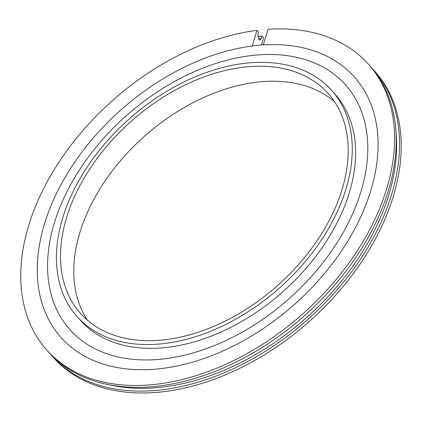 <?xml version="1.0" encoding="UTF-8"?>
<svg xmlns="http://www.w3.org/2000/svg" width="422" height="422" viewBox="0 0 422 422"><rect width="100%" height="100%" fill="white"/><g stroke="black" fill="none" stroke-linecap="round" stroke-linejoin="round"><path stroke-width="0.63" d="M345.739 189.758A170.293 113.128 138.5 0 1 221.555 326.464A170.293 113.128 138.5 0 1 76.825 316.31A170.293 113.128 138.5 0 1 62.952 217.124A170.293 113.128 138.5 0 1 187.136 80.423A170.293 113.128 138.5 0 1 331.861 90.572A170.293 113.128 138.5 0 1 345.739 189.758M341.846 190.137A165.603 110.01 138.5 0 1 221.081 323.078A165.603 110.01 138.5 0 1 80.338 313.203A165.603 110.01 138.5 0 1 66.845 216.75A165.603 110.01 138.5 0 1 187.611 83.809A165.603 110.01 138.5 0 1 328.353 93.679A165.603 110.01 138.5 0 1 341.846 190.137M331.861 90.572L335.205 94.349A170.293 113.128 138.5 0 1 349.084 193.534A170.293 113.128 138.5 0 1 224.9 330.241A170.293 113.128 138.5 0 1 80.169 320.087L76.825 316.31M360.731 192.411A184.324 122.449 138.5 0 1 305.539 282.84A184.324 122.449 138.5 0 1 50.144 290.289A184.324 122.449 138.5 0 1 254.751 55.192A184.324 122.449 138.5 0 1 360.731 192.411M87.491 320.245A165.603 110.01 138.5 0 1 80.117 231.741A165.603 110.01 138.5 0 1 194.389 101.992A165.603 110.01 138.5 0 1 334.472 101.633M257.014 30.347A215.173 142.937 138.5 0 0 59.233 161.732A215.173 142.937 138.5 0 0 46.541 349.801A215.173 142.937 138.5 0 0 302.4 314.221A215.173 142.937 138.5 0 0 368.786 64.582A215.173 142.937 138.5 0 0 268.134 29.271L263.281 44.943A196.183 130.324 138.5 0 1 322.255 276.125A196.183 130.324 138.5 0 1 42 303.244A196.183 130.324 138.5 0 1 252.161 46.019L257.014 30.347L258.67 32.22L257.816 34.984L259.825 40.185L261.134 38.734L261.988 35.97L263.65 37.843L261.471 44.869M368.786 64.582L370.442 66.454A215.173 142.937 138.5 0 1 304.056 316.099A215.173 142.937 138.5 0 1 48.203 351.679L46.541 349.801M372.077 68.348A215.173 142.937 138.5 0 1 373.76 70.205A215.173 142.937 138.5 0 1 307.38 319.844A215.173 142.937 138.5 0 1 51.521 355.424A215.173 142.937 138.5 0 1 49.886 353.531M257.61 36.572A215.173 142.937 138.5 0 1 261.988 35.97M373.76 70.205L375.422 72.078A215.173 142.937 138.5 0 1 309.036 321.722A215.173 142.937 138.5 0 1 53.177 357.302L51.521 355.424M395.947 131.384A211.823 140.711 138.5 0 1 305.903 318.183A211.823 140.711 138.5 0 1 109.556 384.875M258.264 39.119A211.823 140.711 138.5 0 1 261.134 38.734M263.349 44.727L252.208 45.866"/></g></svg>
